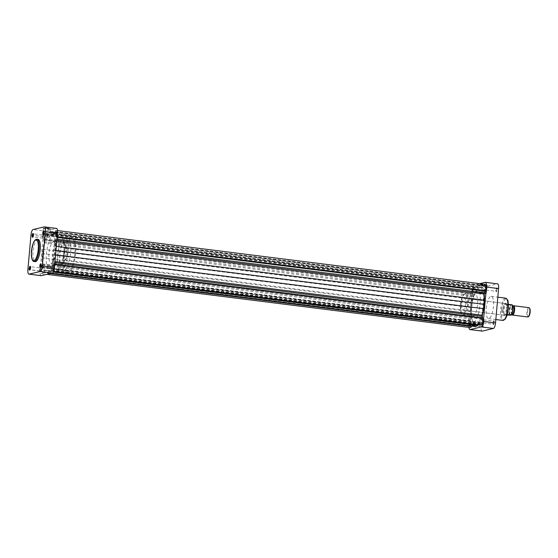 <?xml version="1.0" encoding="UTF-8"?>
<svg xmlns="http://www.w3.org/2000/svg" width="558" height="558" viewBox="0 0 558 558"><rect width="100%" height="100%" fill="white"/><g stroke="black" fill="none" stroke-linecap="round" stroke-linejoin="round"><path stroke-width="0.42" stroke-dasharray="2.79 2.09" d="M42.785 238.203L32.957 236.969A1.569 0.488 -82.8 0 0 32.957 236.969A1.569 0.488 -82.8 0 0 33.124 236.899A1.569 0.488 -82.8 0 0 33.654 235.288A1.569 0.488 -82.8 0 0 33.494 233.948A1.569 0.488 -82.8 0 0 33.347 233.844L43.175 235.078A1.569 0.488 -82.8 0 0 42.478 236.759A1.569 0.488 -82.8 0 0 42.785 238.203A1.569 0.488 -82.8 0 0 43.482 236.522A1.569 0.488 -82.8 0 0 43.175 235.078M53.394 235.671L43.566 234.437A1.569 0.488 -82.8 0 0 43.74 234.374A1.569 0.488 -82.8 0 0 44.27 232.763A1.569 0.488 -82.8 0 0 44.11 231.424A1.569 0.488 -82.8 0 0 43.963 231.319L53.784 232.553A1.569 0.488 -82.8 0 0 53.087 234.234A1.569 0.488 -82.8 0 0 53.394 235.671A1.569 0.488 -82.8 0 0 54.091 233.997A1.569 0.488 -82.8 0 0 53.784 232.553M39.848 271.042L30.027 269.807A1.569 0.488 -82.8 0 0 30.195 269.737A1.569 0.488 -82.8 0 0 30.725 268.126A1.569 0.488 -82.8 0 0 30.564 266.794A1.569 0.488 -82.8 0 0 30.418 266.689L40.246 267.924A1.569 0.488 -82.8 0 0 39.541 269.598A1.569 0.488 -82.8 0 0 39.848 271.042A1.569 0.488 -82.8 0 0 40.553 269.361A1.569 0.488 -82.8 0 0 40.246 267.924M50.464 268.517L40.636 267.282A1.569 0.488 -82.8 0 0 40.804 267.212A1.569 0.488 -82.8 0 0 41.334 265.601A1.569 0.488 -82.8 0 0 41.173 264.269A1.569 0.488 -82.8 0 0 41.027 264.157L50.855 265.392A1.569 0.488 -82.8 0 0 50.157 267.073A1.569 0.488 -82.8 0 0 50.464 268.517A1.569 0.488 -82.8 0 0 51.162 266.836A1.569 0.488 -82.8 0 0 50.855 265.392M48.211 228.152A3.885 0.425 -174.9 0 0 43.119 228.152A3.885 0.425 -174.9 0 0 45.721 228.745A3.885 0.425 -174.9 0 0 50.806 228.843A3.885 0.425 -174.9 0 0 48.211 228.152M45.812 229.087A3.508 0.384 5.1 0 1 43.454 228.557A3.508 0.384 5.1 0 1 43.44 228.508A3.508 0.384 5.1 0 1 48.058 228.557A3.508 0.384 5.1 0 1 50.429 229.136A3.508 0.384 5.1 0 1 50.401 229.178A3.508 0.384 5.1 0 1 45.812 229.087M45.1 237.08A3.508 0.384 5.1 0 1 42.729 236.501A3.508 0.384 5.1 0 1 47.339 236.543A3.508 0.384 5.1 0 1 49.711 237.122A3.508 0.384 5.1 0 1 45.1 237.08M58.444 251.072A18.77 5.817 -82.8 0 0 54.782 233.886A18.77 5.817 -82.8 0 0 46.433 253.932A18.77 5.817 -82.8 0 0 50.101 271.125A18.77 5.817 -82.8 0 0 58.444 251.072M54.817 250.619A18.77 5.817 -82.8 0 0 51.148 233.425A18.77 5.817 -82.8 0 0 42.806 253.478A18.77 5.817 -82.8 0 0 46.467 270.672A18.77 5.817 -82.8 0 0 54.817 250.619A18.77 5.817 -82.8 0 0 51.148 233.425A18.77 5.817 -82.8 0 0 42.806 253.478A18.77 5.817 -82.8 0 0 46.467 270.672A18.77 5.817 -82.8 0 0 54.817 250.619M66.221 252.976A10.839 3.362 -82.8 0 0 64.1 243.044A10.839 3.362 -82.8 0 0 59.288 254.622A10.839 3.362 -82.8 0 0 61.401 264.555A10.839 3.362 -82.8 0 0 66.221 252.976M55.905 251.679A10.839 3.362 -82.8 0 0 53.791 241.754A10.839 3.362 -82.8 0 0 48.971 253.332A10.839 3.362 -82.8 0 0 51.085 263.257A10.839 3.362 -82.8 0 0 55.905 251.679M38.035 239.389A11.216 3.474 -82.8 0 0 33.055 251.372A11.216 3.474 -82.8 0 0 35.238 261.646M41.076 275.68A5.162 1.597 97.2 0 1 40.071 270.951L43.14 236.578A5.162 1.597 97.2 0 1 45.247 231.075L33.075 229.547M44.18 226.897L56.351 228.431L45.247 231.075M528.726 316.393A4.22 1.311 97.2 0 1 528.426 316.56A4.22 1.311 97.2 0 1 527.45 312.696A4.22 1.311 97.2 0 1 529.172 308.197A4.22 1.311 97.2 0 1 529.723 308.469M528.942 307.667A4.694 1.458 -82.8 0 0 528.775 307.674A4.694 1.458 -82.8 0 0 526.885 312.41A4.694 1.458 -82.8 0 0 527.77 316.979M511.47 305.972A4.22 1.311 97.2 0 1 511.623 305.965A4.22 1.311 97.2 0 1 512.425 310.074A4.22 1.311 97.2 0 1 510.723 314.335A4.22 1.311 97.2 0 1 510.57 314.342A4.22 1.311 97.2 0 1 509.768 310.234A4.22 1.311 97.2 0 1 511.47 305.972M506.294 303.796A5.747 1.779 97.2 0 1 507.041 304.166A5.747 1.779 97.2 0 1 507.055 304.18A5.747 1.779 97.2 0 1 507.627 309.048A5.747 1.779 97.2 0 1 506.141 314.398A5.747 1.779 97.2 0 1 505.688 314.949A5.747 1.779 97.2 0 1 505.276 315.172A5.747 1.779 97.2 0 1 504.523 314.789A5.747 1.779 97.2 0 1 503.951 309.92A5.747 1.779 97.2 0 1 505.436 304.57A5.747 1.779 97.2 0 1 506.294 303.796M506.197 303.664A5.866 1.82 97.2 0 1 506.406 303.65A5.866 1.82 97.2 0 1 506.957 304.04A5.866 1.82 97.2 0 1 507.48 309.697A5.866 1.82 97.2 0 1 505.576 315.047A5.866 1.82 97.2 0 1 505.157 315.277A5.866 1.82 97.2 0 1 504.941 315.291A5.866 1.82 97.2 0 1 503.832 309.578A5.866 1.82 97.2 0 1 506.197 303.664M61.303 270.058A16.419 5.092 97.2 0 1 60.703 270.093A16.419 5.092 97.2 0 1 57.593 254.106A16.419 5.092 97.2 0 1 64.205 237.541A16.419 5.092 97.2 0 1 64.798 237.506A16.419 5.092 97.2 0 1 67.916 253.492A16.419 5.092 97.2 0 1 61.303 270.058M57.097 269.528A16.419 5.092 97.2 0 1 56.498 269.563A16.419 5.092 97.2 0 1 53.387 253.583A16.419 5.092 97.2 0 1 59.999 237.017A16.419 5.092 97.2 0 1 60.592 236.976A16.419 5.092 97.2 0 1 63.71 252.962A16.419 5.092 97.2 0 1 57.097 269.528M60.208 234.695A18.77 5.817 97.2 0 1 60.885 234.653A18.77 5.817 97.2 0 1 64.442 252.92A18.77 5.817 97.2 0 1 56.888 271.851A18.77 5.817 97.2 0 1 56.205 271.892A18.77 5.817 97.2 0 1 52.647 253.625A18.77 5.817 97.2 0 1 60.208 234.695M71.271 236.083A18.77 5.817 97.2 0 1 71.954 236.041A18.77 5.817 97.2 0 1 75.511 254.309A18.77 5.817 97.2 0 1 67.95 273.246A18.77 5.817 97.2 0 1 67.274 273.281A18.77 5.817 97.2 0 1 63.717 255.013A18.77 5.817 97.2 0 1 71.271 236.083M68.16 270.923A16.419 5.092 97.2 0 1 67.567 270.958A16.419 5.092 97.2 0 1 64.449 254.971A16.419 5.092 97.2 0 1 71.061 238.406A16.419 5.092 97.2 0 1 71.661 238.371A16.419 5.092 97.2 0 1 74.772 254.357A16.419 5.092 97.2 0 1 68.16 270.923M63.954 270.393A16.419 5.092 97.2 0 1 63.361 270.428A16.419 5.092 97.2 0 1 60.243 254.441A16.419 5.092 97.2 0 1 66.855 237.875A16.419 5.092 97.2 0 1 67.455 237.841A16.419 5.092 97.2 0 1 70.566 253.827A16.419 5.092 97.2 0 1 63.954 270.393M65.928 248.331A5.866 1.82 97.2 0 1 66.137 248.317A5.866 1.82 97.2 0 1 67.253 254.023A5.866 1.82 97.2 0 1 64.888 259.937A5.866 1.82 97.2 0 1 64.679 259.951A5.866 1.82 97.2 0 1 63.563 254.246A5.866 1.82 97.2 0 1 65.928 248.331M507.041 315.103L504.523 314.789L507.215 314.538M508.394 304.354L505.436 304.57L510.521 305.205A5.747 1.779 -82.8 0 0 509.035 310.562A5.747 1.779 -82.8 0 0 509.614 315.423M512.063 314.747A4.694 1.458 97.2 0 1 511.644 310.22A4.694 1.458 97.2 0 1 513.172 305.944M512.118 314.538A4.22 1.311 97.2 0 1 511.728 314.252A4.22 1.311 97.2 0 1 511.351 310.185A4.22 1.311 97.2 0 1 512.718 306.335A4.22 1.311 97.2 0 1 513.018 306.168M512.216 304.94A5.51 1.709 97.2 0 0 512.174 304.898L510.521 305.205M470.255 323.793A2.044 0.635 -82.8 0 0 470.652 325.663A2.044 0.635 -82.8 0 0 471.559 323.48A2.044 0.635 -82.8 0 0 471.161 321.61A2.044 0.635 -82.8 0 0 470.255 323.793M41.383 269.891A2.044 0.635 -82.8 0 0 41.78 271.76A2.044 0.635 -82.8 0 0 42.687 269.577A2.044 0.635 -82.8 0 0 42.289 267.707A2.044 0.635 -82.8 0 0 41.383 269.891M480.87 321.269A2.044 0.635 -82.8 0 0 481.268 323.138A2.044 0.635 -82.8 0 0 482.175 320.955A2.044 0.635 -82.8 0 0 481.777 319.085A2.044 0.635 -82.8 0 0 480.87 321.269M51.999 267.366A2.044 0.635 -82.8 0 0 52.396 269.235A2.044 0.635 -82.8 0 0 53.303 267.052A2.044 0.635 -82.8 0 0 52.905 265.183A2.044 0.635 -82.8 0 0 51.999 267.366M483.8 288.423A2.044 0.635 -82.8 0 0 484.198 290.293A2.044 0.635 -82.8 0 0 485.104 288.109A2.044 0.635 -82.8 0 0 484.707 286.24A2.044 0.635 -82.8 0 0 483.8 288.423M54.928 234.52A2.044 0.635 -82.8 0 0 55.326 236.39A2.044 0.635 -82.8 0 0 56.232 234.207A2.044 0.635 -82.8 0 0 55.835 232.337A2.044 0.635 -82.8 0 0 54.928 234.52M473.191 290.948A2.044 0.635 -82.8 0 0 473.589 292.817A2.044 0.635 -82.8 0 0 474.495 290.634A2.044 0.635 -82.8 0 0 474.098 288.765A2.044 0.635 -82.8 0 0 473.191 290.948M44.319 237.045A2.044 0.635 -82.8 0 0 44.717 238.915A2.044 0.635 -82.8 0 0 45.623 236.731A2.044 0.635 -82.8 0 0 45.226 234.862A2.044 0.635 -82.8 0 0 44.319 237.045M471.677 307.381A18.77 5.817 -82.8 0 0 475.339 324.575A18.77 5.817 -82.8 0 0 483.688 304.522A18.77 5.817 -82.8 0 0 480.02 287.328A18.77 5.817 -82.8 0 0 471.677 307.381A18.77 5.817 97.2 0 1 480.02 287.328A18.77 5.817 97.2 0 1 483.688 304.522A18.77 5.817 97.2 0 1 475.339 324.575A18.77 5.817 97.2 0 1 471.677 307.381M43.768 239.668L44.201 242.765A20.409 6.326 -82.8 0 0 42.806 249.307L42.045 257.824A20.409 6.326 -82.8 0 0 42.303 263.976L41.292 267.421A3.99 1.235 -82.8 0 0 40.762 270.037A3.99 1.235 -82.8 0 0 41.543 273.692A3.99 1.235 -82.8 0 0 42.589 272.555L43.845 270.065A20.409 6.326 -82.8 0 0 45.672 272.13L46.963 272.716L48.42 271.474A20.409 6.326 -82.8 0 0 50.701 268.433L51.559 270.421A3.99 1.235 -82.8 0 0 52.152 271.167A3.99 1.235 -82.8 0 0 53.61 268.81A3.99 1.235 -82.8 0 0 53.854 264.429L53.422 261.332A20.409 6.326 -82.8 0 0 54.81 254.79L55.57 246.266A20.409 6.326 -82.8 0 0 55.312 240.121L56.33 236.676A3.99 1.235 -82.8 0 0 56.902 232.623A3.99 1.235 -82.8 0 0 56.079 230.405A3.99 1.235 -82.8 0 0 55.033 231.542L53.77 234.032A20.409 6.326 -82.8 0 0 51.95 231.968L50.652 231.375L49.195 232.623A20.409 6.326 -82.8 0 0 46.921 235.664L46.063 233.676A3.99 1.235 -82.8 0 0 45.463 232.93A3.99 1.235 -82.8 0 0 43.691 237.192A3.99 1.235 -82.8 0 0 43.768 239.668L472.793 293.536L473.072 296.668A20.409 6.326 -82.8 0 0 471.677 303.21L470.917 311.734A20.409 6.326 -82.8 0 0 471.175 317.879L470.164 321.324A3.99 1.235 -82.8 0 0 469.634 323.94A3.99 1.235 -82.8 0 0 470.415 327.595M484.951 284.308A3.99 1.235 -82.8 0 0 483.905 285.445L482.642 287.935A20.409 6.326 -82.8 0 0 480.822 285.87L479.524 285.284L478.066 286.526A20.409 6.326 -82.8 0 0 475.793 289.567L474.935 287.579A3.99 1.235 -82.8 0 0 474.335 286.833A3.99 1.235 -82.8 0 0 472.563 291.095A3.99 1.235 -82.8 0 0 472.64 293.571M42.589 272.555L50.276 273.525M477.99 324.686A20.409 6.326 -82.8 0 0 479.573 322.336L480.431 324.324A3.99 1.235 -82.8 0 0 481.024 325.07M471.496 326.074L472.717 323.968A20.409 6.326 -82.8 0 0 474.544 326.032L475.835 326.625M42.129 253.639L471.001 307.542M41.487 266.891L470.359 320.794M41.445 267.387L470.31 321.289M41.292 267.421L470.164 321.324M42.631 272.081L471.503 325.991M42.792 272.046L471.663 325.949M46.963 272.716L51.343 273.267M51.441 269.988L480.312 323.891M51.601 269.946L480.473 323.849M51.559 270.421L480.431 324.324M53.854 264.429L54.747 264.541M53.701 264.464L482.572 318.367M53.742 263.976L54.789 264.101M55.493 250.458L55.995 250.521M56.135 237.206L57.174 237.338M56.177 236.711L57.216 236.843M56.33 236.676L57.223 236.787M55.033 231.542L483.905 285.445M54.991 232.009L483.856 285.919M54.83 232.051L483.702 285.954M50.652 231.375L479.524 285.284M46.175 234.109L475.046 288.012M46.021 234.151L474.893 288.054M46.063 233.676L474.935 287.579M43.922 239.633L472.793 293.536M43.873 240.121L472.745 294.024M502.904 309.85A6.243 1.932 -82.8 0 0 503.539 315.144A6.243 1.932 -82.8 0 0 506.894 308.895A6.243 1.932 -82.8 0 0 505.011 303.44A6.243 1.932 -82.8 0 0 502.904 309.85M506.427 308.881A5.866 1.82 97.2 0 1 503.818 315.144A5.866 1.82 97.2 0 1 503.267 314.754A5.866 1.82 97.2 0 1 502.674 309.774A5.866 1.82 97.2 0 1 504.648 303.754A5.866 1.82 97.2 0 1 505.276 303.51A5.866 1.82 97.2 0 1 506.427 308.881M485.39 292.476A1.946 0.607 -82.8 0 0 485.586 294.129A1.946 0.607 -82.8 0 0 486.632 292.176A1.946 0.607 -82.8 0 0 486.046 290.474A1.946 0.607 -82.8 0 0 485.39 292.476M486.164 292.162A1.569 0.488 97.2 0 1 485.46 293.843A1.569 0.488 97.2 0 1 485.314 293.731A1.569 0.488 97.2 0 1 485.153 292.399A1.569 0.488 97.2 0 1 485.683 290.788A1.569 0.488 97.2 0 1 485.858 290.718A1.569 0.488 97.2 0 1 486.164 292.162M482.461 325.314A1.946 0.607 -82.8 0 0 482.656 326.967A1.946 0.607 -82.8 0 0 483.702 325.014A1.946 0.607 -82.8 0 0 483.116 323.312A1.946 0.607 -82.8 0 0 482.461 325.314M483.228 325A1.569 0.488 97.2 0 1 482.53 326.681A1.569 0.488 97.2 0 1 482.384 326.576A1.569 0.488 97.2 0 1 482.224 325.237A1.569 0.488 97.2 0 1 482.754 323.626A1.569 0.488 97.2 0 1 482.921 323.563A1.569 0.488 97.2 0 1 483.228 325M493.07 322.789A1.946 0.607 -82.8 0 0 493.272 324.442A1.946 0.607 -82.8 0 0 494.318 322.489A1.946 0.607 -82.8 0 0 493.725 320.787A1.946 0.607 -82.8 0 0 493.07 322.789M493.844 322.475A1.569 0.488 97.2 0 1 493.146 324.156A1.569 0.488 97.2 0 1 493 324.052A1.569 0.488 97.2 0 1 492.84 322.712A1.569 0.488 97.2 0 1 493.37 321.101A1.569 0.488 97.2 0 1 493.537 321.031A1.569 0.488 97.2 0 1 493.844 322.475M495.999 289.944A1.946 0.607 -82.8 0 0 496.202 291.597A1.946 0.607 -82.8 0 0 497.248 289.651A1.946 0.607 -82.8 0 0 496.662 287.949A1.946 0.607 -82.8 0 0 495.999 289.944M496.773 289.637A1.569 0.488 97.2 0 1 496.076 291.311A1.569 0.488 97.2 0 1 495.929 291.206A1.569 0.488 97.2 0 1 495.769 289.874A1.569 0.488 97.2 0 1 496.299 288.263A1.569 0.488 97.2 0 1 496.467 288.193A1.569 0.488 97.2 0 1 496.773 289.637M482.265 285.25A3.885 0.425 -174.9 0 0 487.343 285.347A3.885 0.425 -174.9 0 0 484.749 284.664A3.885 0.425 -174.9 0 0 479.657 284.664A3.885 0.425 -174.9 0 0 482.265 285.25M484.595 285.061A3.508 0.384 5.1 0 1 486.967 285.64A3.508 0.384 5.1 0 1 486.939 285.682A3.508 0.384 5.1 0 1 482.349 285.598A3.508 0.384 5.1 0 1 479.999 285.061A3.508 0.384 5.1 0 1 479.978 285.019A3.508 0.384 5.1 0 1 484.595 285.061M483.884 293.048A3.508 0.384 5.1 0 1 486.255 293.627A3.508 0.384 5.1 0 1 481.638 293.585A3.508 0.384 5.1 0 1 479.266 293.006A3.508 0.384 5.1 0 1 483.884 293.048M484.016 321.241A1.569 0.488 97.2 0 1 483.319 322.922A1.569 0.488 97.2 0 1 483.012 321.478A1.569 0.488 97.2 0 1 483.709 319.797A1.569 0.488 97.2 0 1 484.016 321.241M473.407 323.766A1.569 0.488 97.2 0 1 472.703 325.447A1.569 0.488 97.2 0 1 472.396 324.003A1.569 0.488 97.2 0 1 473.1 322.329A1.569 0.488 97.2 0 1 473.407 323.766M476.337 290.927A1.569 0.488 97.2 0 1 475.639 292.608A1.569 0.488 97.2 0 1 475.332 291.164A1.569 0.488 97.2 0 1 476.03 289.483A1.569 0.488 97.2 0 1 476.337 290.927M486.946 288.402A1.569 0.488 97.2 0 1 486.248 290.076A1.569 0.488 97.2 0 1 485.941 288.639A1.569 0.488 97.2 0 1 486.639 286.958A1.569 0.488 97.2 0 1 486.946 288.402M468.05 306.928A18.77 5.817 97.2 0 1 476.392 286.875A18.77 5.817 97.2 0 1 480.054 304.068A18.77 5.817 97.2 0 1 471.712 324.114A18.77 5.817 97.2 0 1 468.05 306.928M470.582 306.321A10.839 3.362 97.2 0 1 475.402 294.743A10.839 3.362 97.2 0 1 477.522 304.668A10.839 3.362 97.2 0 1 472.703 316.246A10.839 3.362 97.2 0 1 470.582 306.321M465.616 303.754A5.866 1.82 97.2 0 1 463.007 310.018A5.866 1.82 97.2 0 1 461.864 304.647A5.866 1.82 97.2 0 1 464.472 298.384A5.866 1.82 97.2 0 1 465.616 303.754M486.262 308.337A11.216 3.474 97.2 0 1 491.249 296.354A11.216 3.474 97.2 0 1 493.439 306.628A11.216 3.474 97.2 0 1 488.452 318.611A11.216 3.474 97.2 0 1 486.262 308.337M485.223 282.334L497.394 283.862L486.29 286.505L474.119 284.978L479.699 283.645M474.119 284.978A5.162 1.597 -82.8 0 0 472.012 290.481L484.184 292.008L481.115 326.381L468.943 324.854L472.012 290.481M468.943 324.854A5.162 1.597 -82.8 0 0 468.943 327.413M482.119 331.11A5.162 1.597 97.2 0 1 481.115 326.381M484.184 292.008A5.162 1.597 97.2 0 1 486.29 286.505M34.136 261.507A11.216 3.474 97.2 0 1 31.945 251.233A11.216 3.474 97.2 0 1 36.933 239.256M30.969 235.044L43.14 236.578M40.071 270.951L27.9 269.423M510.019 315.409A5.51 1.709 97.2 0 1 509.335 310.569A5.51 1.709 97.2 0 1 510.933 305.191M55.458 238.964L57.014 239.159M53.422 261.332L55.019 261.528M44.256 241.635L473.128 295.538M44.201 242.765L473.072 296.668M42.806 249.307L471.677 303.21M42.045 257.824L470.917 311.734M42.303 263.976L471.175 317.879M42.157 265.134L471.029 319.036M43.468 270.288L472.34 324.191M43.845 270.065L472.717 323.968M45.672 272.13L474.544 326.032M48.42 271.474L53.296 272.081M50.701 268.433L479.573 322.336M51.057 268.475L479.929 322.385M53.366 262.462L54.914 262.658M54.81 254.79L55.612 254.887M55.57 246.266L56.372 246.371M55.312 240.121L56.909 240.324M54.154 233.809L483.026 287.712M53.77 234.032L482.642 287.935M51.95 231.968L480.822 285.87M49.195 232.623L478.066 286.526M46.921 235.664L475.793 289.567M46.558 235.615L475.43 289.525M501.537 310.171A10.511 3.257 97.2 0 1 505.827 298.969A10.511 3.257 97.2 0 1 508.261 308.574A10.511 3.257 97.2 0 1 503.972 319.776A10.511 3.257 97.2 0 1 501.537 310.171M505.639 298.16A11.216 3.474 -82.8 0 0 500.652 310.143A11.216 3.474 -82.8 0 0 502.842 320.418M466.983 303.426A10.135 3.139 -82.8 0 0 464.633 294.164A10.135 3.139 -82.8 0 0 460.496 304.975A10.135 3.139 -82.8 0 0 462.847 314.231A10.135 3.139 -82.8 0 0 466.983 303.426M460.936 305.107A10.839 3.362 97.2 0 1 465.756 293.529A10.839 3.362 97.2 0 1 467.869 303.454A10.839 3.362 97.2 0 1 463.049 315.04A10.839 3.362 97.2 0 1 460.936 305.107M33.124 236.899L32.762 237.213M43.74 234.374L43.378 234.688M30.195 269.737L29.832 270.051M40.804 267.212L40.448 267.526M43.454 228.557L43.119 228.152M42.729 236.501L43.44 228.508M54.782 233.886L476.392 286.875M64.1 243.044L53.791 241.754M61.401 264.555L51.085 263.257M50.101 271.125L471.712 324.114M49.711 237.122L50.429 229.136M50.401 229.178L50.806 228.843M41.173 264.269L40.901 263.871M30.564 266.794L30.292 266.403M44.11 231.424L43.838 231.033M33.494 233.948L33.222 233.558M511.623 305.965L512.739 306.105M56.498 269.563L60.703 270.093M60.885 234.653L71.954 236.041M63.361 270.428L67.567 270.958M66.137 248.317L506.406 303.65M64.679 259.951L504.941 315.291M67.455 237.841L71.661 238.371M56.205 271.892L67.274 273.281M60.592 236.976L64.798 237.506M510.57 314.342L511.686 314.482M41.78 271.76L470.652 325.663M52.396 269.235L481.268 323.138M55.326 236.39L484.198 290.293M44.717 238.915L473.589 292.817M41.543 273.692L46.788 274.355M43.74 269.96L472.612 323.863M50.904 268.252L479.775 322.154M52.152 271.167L53.638 271.348M56.079 230.405L57.551 230.587M53.882 234.137L482.754 288.04M46.712 235.846L475.583 289.748M45.463 232.93L474.335 286.833M45.226 234.862L474.098 288.765M55.835 232.337L484.707 286.24M52.905 265.183L481.777 319.085M42.289 267.707L471.161 321.61M503.267 314.754L503.539 315.144M485.314 293.731L485.586 294.129M482.384 326.576L482.656 326.967M493 324.052L493.272 324.442M495.929 291.206L496.202 291.597M486.939 285.682L487.343 285.347M486.255 293.627L486.967 285.64M475.402 294.743L465.756 293.529C463.21 293.71 461.445 297.533 460.462 304.996C460.552 312.592 461.417 315.94 463.049 315.04L472.703 316.246M483.319 322.922L493.146 324.156M472.703 325.447L482.53 326.681M475.639 292.608L485.46 293.843M486.248 290.076L496.076 291.311M463.007 310.018L503.818 315.144M491.249 296.354L497.827 297.184M488.452 318.611L495.832 319.532M464.472 298.384L505.276 303.51M486.639 286.958L496.467 288.193M476.03 289.483L485.858 290.718M473.1 322.329L482.921 323.563M483.709 319.797L493.537 321.031M479.266 293.006L479.978 285.019M479.999 285.061L479.657 284.664M496.299 288.263L496.662 287.949M493.37 321.101L493.725 320.787M482.754 323.626L483.116 323.312M485.683 290.788L486.046 290.474M504.648 303.754L505.011 303.44"/><path stroke-width="0.84" d="M33.424 235.211A1.946 0.607 97.2 0 1 32.762 237.213A1.946 0.607 97.2 0 1 32.176 235.511A1.946 0.607 97.2 0 1 33.222 233.558A1.946 0.607 97.2 0 1 33.424 235.211M33.347 233.844A1.569 0.488 -82.8 0 0 32.65 235.525A1.569 0.488 -82.8 0 0 32.957 236.962M44.033 232.686A1.946 0.607 97.2 0 1 43.378 234.688A1.946 0.607 97.2 0 1 42.785 232.986A1.946 0.607 97.2 0 1 43.838 231.033A1.946 0.607 97.2 0 1 44.033 232.686M43.963 231.319A1.569 0.488 -82.8 0 0 43.259 233A1.569 0.488 -82.8 0 0 43.566 234.437M30.488 268.056A1.946 0.607 97.2 0 1 29.832 270.051A1.946 0.607 97.2 0 1 29.246 268.349A1.946 0.607 97.2 0 1 30.292 266.403A1.946 0.607 97.2 0 1 30.488 268.056M30.418 266.689A1.569 0.488 -82.8 0 0 29.72 268.363A1.569 0.488 -82.8 0 0 30.027 269.807M41.104 265.524A1.946 0.607 97.2 0 1 40.448 267.526A1.946 0.607 97.2 0 1 39.855 265.824A1.946 0.607 97.2 0 1 40.901 263.871A1.946 0.607 97.2 0 1 41.104 265.524M41.027 264.157A1.569 0.488 -82.8 0 0 40.329 265.838A1.569 0.488 -82.8 0 0 40.636 267.282M40.225 249.663A11.216 3.474 -82.8 0 0 38.035 239.389L36.933 239.256A11.216 3.474 97.2 0 1 39.123 249.524A11.216 3.474 97.2 0 1 34.136 261.507L35.238 261.646A11.216 3.474 -82.8 0 0 40.225 249.663M56.351 228.431A5.162 1.597 97.2 0 1 56.539 228.417A5.162 1.597 97.2 0 1 57.551 233.146L45.379 231.619L42.31 265.992L54.482 267.519L57.551 233.146M54.482 267.519A5.162 1.597 97.2 0 1 52.375 273.022L41.264 275.666A5.162 1.597 97.2 0 1 41.076 275.68L28.904 274.145A5.162 1.597 -82.8 0 0 29.093 274.138L40.204 271.495A5.162 1.597 -82.8 0 0 42.31 265.992M28.904 274.145A5.162 1.597 -82.8 0 1 27.9 269.423L30.969 235.044A5.162 1.597 -82.8 0 1 33.075 229.547L44.18 226.897A5.162 1.597 -82.8 0 1 44.368 226.89A5.162 1.597 -82.8 0 1 45.379 231.619M529.382 307.981L529.723 308.469A4.22 1.311 97.2 0 1 530.1 312.543A4.22 1.311 97.2 0 1 528.726 316.393L528.273 316.784A4.694 1.458 -82.8 0 0 529.8 312.501A4.694 1.458 -82.8 0 0 529.382 307.981A4.694 1.458 -82.8 0 0 528.942 307.667L513.674 305.749A4.694 1.458 97.2 0 1 514.567 310.311A4.694 1.458 97.2 0 1 512.676 315.047A4.694 1.458 97.2 0 1 512.502 315.061A4.694 1.458 97.2 0 1 512.063 314.747L511.902 314.51M512.502 315.061L527.77 316.979A4.694 1.458 -82.8 0 0 527.945 316.965A4.694 1.458 -82.8 0 0 528.273 316.784M513.018 306.168A4.22 1.311 97.2 0 1 513.172 306.154A4.22 1.311 97.2 0 1 513.974 310.269A4.22 1.311 97.2 0 1 512.272 314.531A4.22 1.311 97.2 0 1 512.118 314.538L511.686 314.482M512.955 306.133L513.172 305.944A4.694 1.458 97.2 0 1 513.506 305.756A4.694 1.458 97.2 0 1 513.674 305.749M507.215 314.538L511.233 315.04A5.747 1.779 -82.8 0 0 512.718 309.683A5.747 1.779 -82.8 0 0 512.139 304.821L508.394 304.354M511.261 315.117L507.041 315.103M482.579 318.318L482.293 315.235A20.409 6.326 -82.8 0 0 483.681 308.693L484.442 300.176A20.409 6.326 -82.8 0 0 484.184 294.024L485.202 290.579A3.99 1.235 -82.8 0 0 485.774 286.526A3.99 1.235 -82.8 0 0 484.951 284.308L57.551 230.587M46.788 274.355L470.415 327.595A3.99 1.235 -82.8 0 0 471.461 326.458L471.496 326.074M50.276 273.525L471.461 326.458M53.638 271.348L481.024 325.07A3.99 1.235 -82.8 0 0 482.482 322.712A3.99 1.235 -82.8 0 0 482.726 318.332L54.747 264.541M51.343 273.267L475.835 326.625L477.292 325.377A20.409 6.326 -82.8 0 0 477.99 324.686M54.789 264.101L482.614 317.879M55.995 250.521L484.365 304.361M57.174 237.338L485.007 291.109M57.216 236.843L485.048 290.613M57.223 236.787L485.202 290.579M468.943 327.413A5.162 1.597 -82.8 0 0 469.948 329.583A5.162 1.597 -82.8 0 0 470.136 329.569L481.247 326.925A5.162 1.597 -82.8 0 0 483.354 321.422L486.423 287.049A5.162 1.597 -82.8 0 0 485.411 282.32A5.162 1.597 -82.8 0 0 485.223 282.334L479.699 283.645M497.394 283.862A5.162 1.597 97.2 0 1 497.583 283.855A5.162 1.597 97.2 0 1 498.594 288.577L495.525 322.956A5.162 1.597 97.2 0 1 493.418 328.453L482.307 331.103A5.162 1.597 97.2 0 1 482.119 331.11L469.948 329.583M38.23 249.496A10.511 3.257 -82.8 0 0 35.796 239.891A10.511 3.257 -82.8 0 0 31.506 251.093A10.511 3.257 -82.8 0 0 33.94 260.698A10.511 3.257 -82.8 0 0 38.23 249.496M29.093 274.138L41.264 275.666M52.375 273.022L40.204 271.495M512.216 304.94A5.51 1.709 97.2 0 1 512.858 309.739A5.51 1.709 97.2 0 1 511.302 315.054M57.014 239.159L484.33 292.866M55.019 261.528L482.293 315.235M53.296 272.081L477.292 325.377M54.914 262.658L482.238 316.365M55.612 254.887L483.681 308.693M56.372 246.371L484.442 300.176M56.909 240.324L484.184 294.024M507.822 308.435A11.216 3.474 -82.8 0 0 505.639 298.16L507.452 299.765C508.115 300.044 508.394 302.973 508.303 308.553C507.808 313.415 506.713 316.993 505.011 319.302L502.842 320.418A11.216 3.474 -82.8 0 0 507.822 308.435M498.594 288.577L486.423 287.049M483.354 321.422L495.525 322.956M493.418 328.453L481.247 326.925M470.136 329.569L482.307 331.103M36.933 239.256C34.373 239.326 32.552 243.281 31.471 251.114C30.836 259.623 33.187 261.814 34.136 261.507M56.539 228.417L44.368 226.89M512.739 306.105L513.172 306.154M512.244 304.849C513.367 307.995 513.06 311.406 511.337 315.082M497.827 297.184L505.639 298.16M495.832 319.532L502.842 320.418M497.583 283.855L485.411 282.32"/></g></svg>
